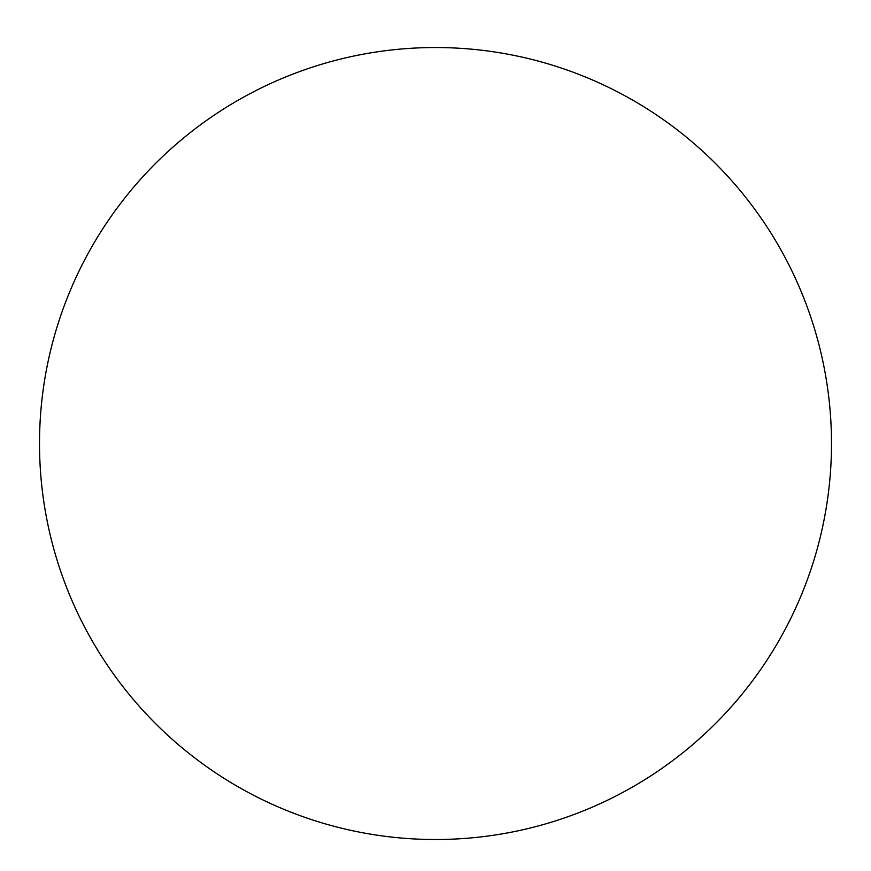 <?xml version="1.0" encoding="UTF-8"?>
<svg xmlns="http://www.w3.org/2000/svg" width="871" height="871" viewBox="0 0 871 871"><rect width="100%" height="100%" fill="white"/><g stroke="black" fill="none" stroke-linecap="round" stroke-linejoin="round"><path stroke-width="1.31" d="M435.5 47.535A395.978 395.978 0 0 1 778.434 641.513A395.978 395.978 0 0 1 92.566 641.513A395.978 395.978 0 0 1 435.5 47.535"/></g></svg>
